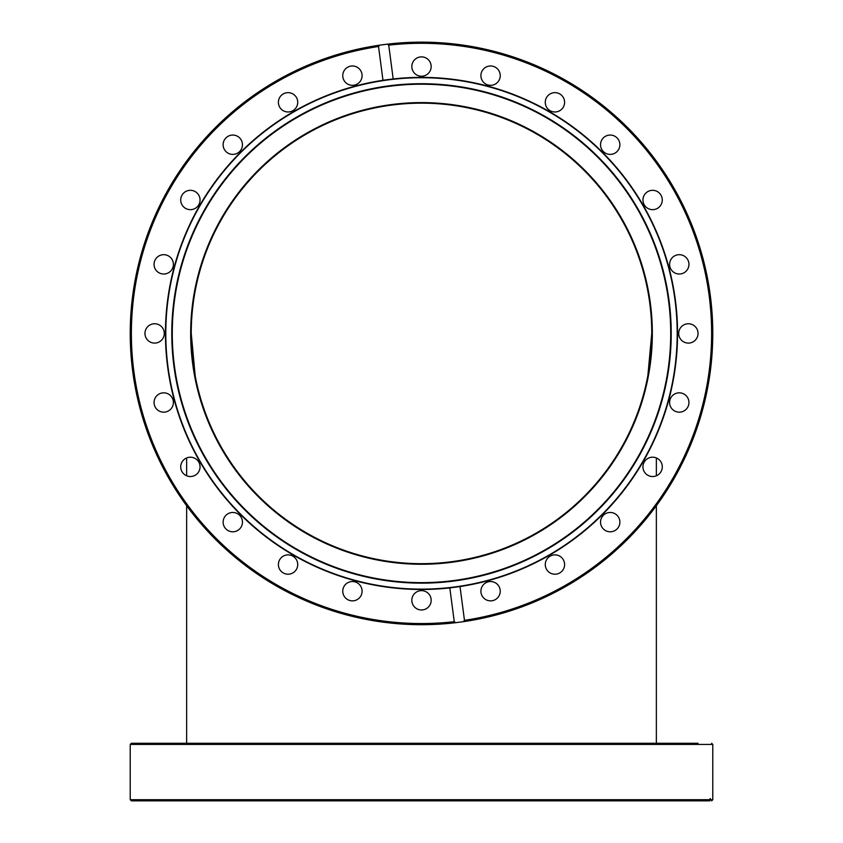 <?xml version="1.0" encoding="UTF-8"?>
<svg xmlns="http://www.w3.org/2000/svg" width="843" height="843" viewBox="0 0 843 843"><rect width="100%" height="100%" fill="white"/><g stroke="black" fill="none" stroke-linecap="round" stroke-linejoin="round"><path stroke-width="1.26" d="M186.64 457.949L186.64 475.779M186.64 505.705L186.64 743.284M421.5 563.682A230.255 230.255 0 0 1 222.088 218.295A230.255 230.255 0 0 1 620.912 218.295A230.255 230.255 0 0 1 421.5 563.682M426.653 43.351L425.315 42.171A291.278 291.278 0 0 1 656.36 505.705A291.278 291.278 0 0 0 421.5 42.15M190.666 333.428A230.834 230.834 0 0 1 536.917 133.521A230.834 230.834 0 0 1 536.917 533.334A230.834 230.834 0 0 1 190.666 333.428M421.5 589.131A255.703 255.703 0 0 1 200.054 205.576A255.703 255.703 0 0 1 642.946 205.576A255.703 255.703 0 0 1 421.5 589.131M421.5 582.639A249.212 249.212 0 0 0 637.329 208.822A249.212 249.212 0 0 0 205.671 208.822A249.212 249.212 0 0 0 421.5 582.639M421.5 583.145A249.718 249.718 0 0 1 205.239 208.569A249.718 249.718 0 0 1 637.761 208.569A249.718 249.718 0 0 1 421.5 583.145M388.075 79.569A256.051 256.051 0 0 0 382.985 80.296L378.528 46.502L379.698 45.164L387.274 44.173L388.739 45.153L393.186 78.947A256.051 256.051 0 0 1 675.359 300.003A256.051 256.051 0 0 1 460.015 586.559L464.472 620.353L463.302 621.691L455.726 622.682L454.261 621.691L449.814 587.908L460.015 586.559M449.814 587.908A256.051 256.051 0 0 1 167.641 366.842A256.051 256.051 0 0 1 382.985 80.296L393.186 78.947M682.978 273.29A9.673 9.673 0 0 1 669.69 263.09A9.673 9.673 0 0 1 685.159 256.683A9.673 9.673 0 0 1 682.978 273.29M658.499 207.663A9.673 9.673 0 0 1 643.03 201.256A9.673 9.673 0 0 1 656.318 191.055A9.673 9.673 0 0 1 658.499 207.663M617.877 150.612A9.673 9.673 0 0 1 601.27 148.421A9.673 9.673 0 0 1 611.47 135.133A9.673 9.673 0 0 1 617.877 150.612M563.872 106.007A9.673 9.673 0 0 1 547.265 108.199A9.673 9.673 0 0 1 553.672 92.719A9.673 9.673 0 0 1 563.872 106.007M500.162 76.913A9.673 9.673 0 0 1 484.683 83.32A9.673 9.673 0 0 1 486.875 66.713A9.673 9.673 0 0 1 500.162 76.913M431.089 65.29A9.673 9.673 0 0 1 417.801 75.491A9.673 9.673 0 0 1 415.61 58.884A9.673 9.673 0 0 1 431.089 65.29M481.638 594.905A9.673 9.673 0 0 1 491.838 581.617A9.673 9.673 0 0 1 498.245 597.086A9.673 9.673 0 0 1 481.638 594.905M547.265 570.426A9.673 9.673 0 0 1 553.672 554.957A9.673 9.673 0 0 1 563.872 568.245A9.673 9.673 0 0 1 547.265 570.426M604.315 529.804A9.673 9.673 0 0 1 606.507 513.197A9.673 9.673 0 0 1 619.795 523.398A9.673 9.673 0 0 1 604.315 529.804M648.91 475.8A9.673 9.673 0 0 1 646.729 459.193A9.673 9.673 0 0 1 662.208 465.599A9.673 9.673 0 0 1 648.91 475.8M678.014 412.09A9.673 9.673 0 0 1 671.608 396.61A9.673 9.673 0 0 1 688.215 398.792A9.673 9.673 0 0 1 678.014 412.09M689.627 343.017A9.673 9.673 0 0 1 679.437 329.729A9.673 9.673 0 0 1 696.044 327.537A9.673 9.673 0 0 1 689.627 343.017M411.911 601.554A9.673 9.673 0 0 1 425.199 591.365A9.673 9.673 0 0 1 427.39 607.972A9.673 9.673 0 0 1 411.911 601.554M342.838 589.942A9.673 9.673 0 0 1 358.317 583.525A9.673 9.673 0 0 1 356.125 600.132A9.673 9.673 0 0 1 342.838 589.942M279.128 560.837A9.673 9.673 0 0 1 295.735 558.656A9.673 9.673 0 0 1 289.328 574.125A9.673 9.673 0 0 1 279.128 560.837M225.123 516.243A9.673 9.673 0 0 1 241.73 518.434A9.673 9.673 0 0 1 231.53 531.722A9.673 9.673 0 0 1 225.123 516.243M184.501 459.193A9.673 9.673 0 0 1 199.97 465.599A9.673 9.673 0 0 1 186.682 475.8A9.673 9.673 0 0 1 184.501 459.193M160.022 393.565A9.673 9.673 0 0 1 173.31 403.755A9.673 9.673 0 0 1 157.841 410.172A9.673 9.673 0 0 1 160.022 393.565M153.373 323.838A9.673 9.673 0 0 1 163.563 337.126A9.673 9.673 0 0 1 146.956 339.318A9.673 9.673 0 0 1 153.373 323.838M164.986 254.765A9.673 9.673 0 0 1 171.392 270.245A9.673 9.673 0 0 1 154.785 268.053A9.673 9.673 0 0 1 164.986 254.765M194.09 191.055A9.673 9.673 0 0 1 196.271 207.663A9.673 9.673 0 0 1 180.792 201.256A9.673 9.673 0 0 1 194.09 191.055M238.685 137.051A9.673 9.673 0 0 1 236.493 153.658A9.673 9.673 0 0 1 223.205 143.458A9.673 9.673 0 0 1 238.685 137.051M295.735 96.429A9.673 9.673 0 0 1 289.328 111.898A9.673 9.673 0 0 1 279.128 98.61A9.673 9.673 0 0 1 295.735 96.429M361.362 71.95A9.673 9.673 0 0 1 351.162 85.238A9.673 9.673 0 0 1 344.755 69.758A9.673 9.673 0 0 1 361.362 71.95M463.302 621.691A291.278 291.278 0 0 0 710.28 295.408A291.278 291.278 0 0 0 387.274 44.173A291.278 291.278 0 0 1 710.28 295.408A291.278 291.278 0 0 1 463.302 621.691A291.278 291.278 0 0 0 710.28 295.408A291.278 291.278 0 0 0 387.274 44.173A291.278 291.278 0 0 1 710.28 295.408A291.278 291.278 0 0 1 463.302 621.691M379.698 45.164A291.278 291.278 0 0 0 132.72 371.447A291.278 291.278 0 0 0 455.726 622.682A291.278 291.278 0 0 1 132.72 371.447A291.278 291.278 0 0 1 383.481 44.637A291.278 291.278 0 0 1 386.905 44.215A291.278 291.278 0 0 0 383.481 44.637A291.278 291.278 0 0 0 379.698 45.164M709.764 799.701L130.222 799.701L131.371 800.85L708.426 800.85L710.28 798.542L710.754 799.701L709.774 800.85L688.942 800.85M709.774 800.85L698.036 800.85M238.685 743.284L194.09 743.284M164.986 743.284L154.058 743.284M545.263 743.284L431.173 743.284M669.605 743.284L662.282 743.284M642.946 743.284L619.879 743.284M600.532 743.284L564.61 743.284M411.827 743.284L362.1 743.284M342.753 743.284L297.737 743.284M278.39 743.284L242.468 743.284M180.718 743.284L173.395 743.284M133.858 743.284L144.964 743.284M698.036 743.284L131.371 743.284L130.222 744.432L712.778 744.432L711.629 743.284M388.739 45.153A290.129 290.129 0 0 1 709.142 295.556A290.129 290.129 0 0 1 464.472 620.353M454.261 621.691A290.129 290.129 0 0 1 133.858 371.299A290.129 290.129 0 0 1 378.528 46.502M712.778 744.432L712.778 799.701L710.754 799.701M647.888 375.483L651.755 333.428L647.993 374.882M195.123 375.525L191.245 333.428L195.186 375.873M656.36 457.949L656.36 475.779M656.36 505.705L656.36 743.284M130.222 799.701L130.222 744.432M712.778 799.701L711.629 800.85"/></g></svg>
